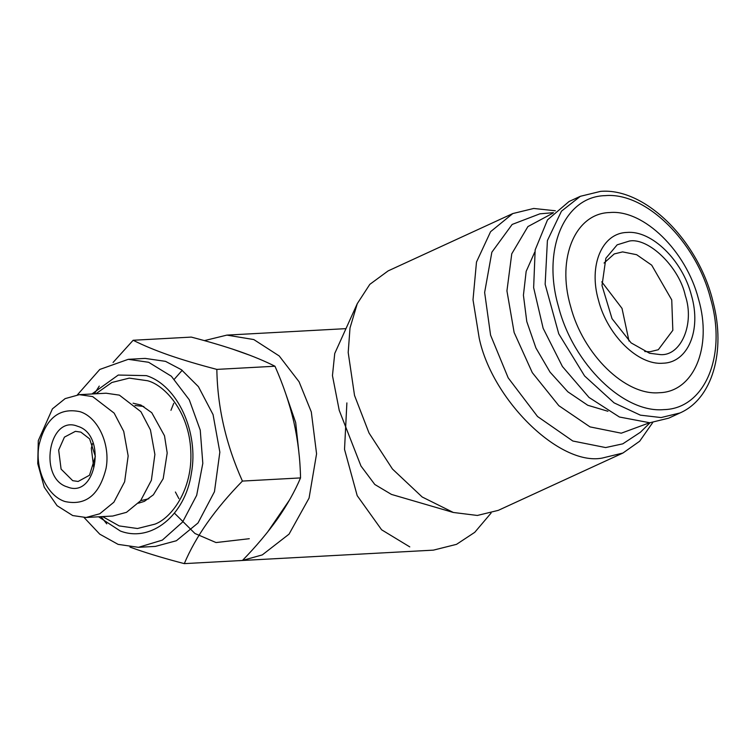 <?xml version="1.0" encoding="UTF-8"?>
<svg xmlns="http://www.w3.org/2000/svg" width="755" height="755" viewBox="0 0 755 755"><rect width="100%" height="100%" fill="white"/><g stroke="black" fill="none" stroke-linecap="round" stroke-linejoin="round"><path stroke-width="1.13" d="M98.584 516.807L120.347 531.02C151.151 542.873 185.192 515.297 191.345 473.508C199.103 432.266 177.548 385.343 146.385 375.631L118.261 375.046L91.902 393.987M102.586 516.59L119.205 525.924L137.457 528.519L154.879 524.159C171.111 518.317 193.025 489.929 190.76 450.575C189.033 411.192 164.354 385.022 147.612 380.746L129.275 378.123L111.863 382.483L95.913 393.77M84.088 517.534L99.773 534.172L118.11 544.374L138.476 547.318L162.353 540.108L182.606 522.026L196.678 495.327L202.812 463.353L200.245 430.133L189.288 399.82L171.338 376.216L148.622 362.277L128.256 359.323L99.783 369.45L77.416 394.827M128.256 359.323L145.149 358.408L165.515 361.352L181.417 369.724L198.423 386.664L213.061 414.608L219.847 452.16L214.458 491.703L197.999 522.998L176.377 540.74L155.37 546.403L138.476 547.318M106.748 523.857L101.019 516.675M94.347 393.855L99.264 386.088M113.061 362.475L133.154 340.26C143.101 345.29 155.039 350.254 168.969 355.152C182.965 359.984 198.924 364.731 216.845 369.393C217.431 407.153 225.953 444.384 242.412 481.077C215.033 509.106 195.658 536.616 184.305 563.626C166.383 558.974 150.424 554.227 136.428 549.395L129.964 547.073M184.305 563.626L242.43 560.474C255.992 546.535 267.695 532.662 277.519 518.864C287.098 505.104 294.771 491.458 300.537 477.915L242.412 481.077M300.537 477.915C300.197 459.134 297.942 440.41 293.789 421.743C289.41 403.132 283.144 384.625 274.971 366.232L216.845 369.393M133.154 340.26L191.279 337.098C209.012 341.704 224.971 346.451 239.165 351.339C252.953 356.181 264.892 361.145 274.971 366.232M86.032 517.486L112.759 516.033L126.481 512.334L140.609 500.744L151.368 480.303L154.888 454.463L150.453 429.925L140.892 411.673L119.384 395.139L106.087 393.213L79.35 394.667L65.138 398.621L52.425 408.851L38.297 440.627L37.75 463.608L44.252 487.211L57.087 505.699L72.725 515.561L86.032 517.486L99.754 513.787L113.882 502.198L124.641 481.756L128.161 455.916L123.726 431.379L114.156 413.127L92.657 396.592L79.35 394.667M65.034 501.547C85.834 505.973 99.518 494.884 106.078 468.298C110.56 444.459 98.093 417.326 80.087 411.711C59.277 407.285 45.593 418.364 39.033 444.959C34.551 468.798 47.018 495.931 65.034 501.547M173.735 403.312L170.96 410.314M175.396 492.005L178.916 498.668M77.642 426.282C107.153 434.606 96.366 498.989 67.469 486.975C37.958 478.651 48.745 414.268 77.642 426.282M72.716 480.68L61.089 469.11L58.663 450.093L64.43 437.126L75.415 431.332L80.851 432.115L89.628 438.872L95.338 456.331L89.515 475.225L78.142 481.464L72.716 480.68M93.743 467.354L91.308 448.319L92.459 443.666M346.885 402.915L344.525 449.367L357.2 495.667L381.615 529.793L409.776 546.884M236.598 560.786L433.408 550.14L456.539 544.336L474.753 532.322L491.071 513.079M239.156 560.701L241.704 560.512M242.468 560.437L262.296 554.897L289.052 534.134L309.069 498.102L316.572 453.821L311.296 411.909L299.065 381.747L279.208 355.954L253.803 339.561L226.896 335.107L204.379 340.628M555.35 210.777L533.728 208.465L512.805 213.552L388.136 270.894L369.808 284.361L357.266 303.67L334.739 353.482L332.455 375.603L339.24 410.39L360.975 466.024L374.791 484.474L391.439 494.412L453.302 512.466L477.349 515.457L498.272 510.361L622.951 453.019L639.683 441.213L652.735 422.526M267.61 532.039L289.505 499.999M298.857 452.132L295.686 422.592L286.277 395.29M250.16 355.36L231.974 348.904M357.266 303.67L350.009 327.944L348.197 352.491L354.529 395.45L369.025 433.011L392.449 469.015L422.177 496.988L453.302 512.466M182.191 370.29L174.367 379.17M174.443 513.145L194.96 533.502L216.034 542.552L249.292 538.711M512.805 213.552L490.59 231.681L476.49 262.051L473.007 299.773L479.198 338.108C492.128 400.084 559.681 466.08 602.028 458.115L622.951 453.019M553.434 212.674L539.901 213.825L512.173 224.433L491.854 252.217L484.634 292.449L490.58 335.144L508.19 377.868L537.532 416.505L572.818 441.014L605.642 447.564L622.781 443.846L640.372 432.275L650.055 422.753M553.056 213.061L527.905 226.585L511.758 253.812L506.935 290.873L514.127 332.464L532.294 372.649L558.842 405.69L589.995 426.886L621.29 433.191L649.517 422.781M607.935 411.267L587.749 405.265L567.864 391.817L550.046 372.13L535.927 347.98L526.782 321.555L523.423 295.233L526.159 271.375L534.738 252.123M629 341.034L622.016 308.389L601.773 281.841M644.761 351.528L649.932 351.755L658.303 349.725L672.828 330.322L671.742 299.905L651.697 265.156L636.625 254.699L622.611 251.896L614.24 253.935L604.057 263.042M660.502 354.623C681.161 356.077 694.808 323.64 685.313 295.639C679.434 267.44 648.696 237.41 629.434 241.034L617.165 244.828L605.869 258.267L601.999 285.55L612.022 318.667L631.114 342.893L649.564 353.264L660.502 354.623M662.852 363.212C687.918 362.768 701.622 330.209 691.42 295.309C682.501 260.333 651.659 230.199 627.084 232.446C602.009 232.889 588.315 265.449 598.517 300.358C607.435 335.324 638.277 365.467 662.852 363.212M668.703 418.157L649.772 422.762L619.421 417.015L588.994 397.423L562.418 366.515L543.138 328.283L533.643 287.664L535.163 249.905L547.498 219.894L569.053 201.5L580.359 196.3L561.465 211.173L547.413 240.543L545.148 284.295L558.757 333.833L584.606 375.971L614.079 402.859L640.4 415.165L661.078 417.562L680.01 412.957L668.703 418.157M659.181 392.723C625.319 395.818 582.813 354.293 570.525 306.105C556.473 258.012 575.348 213.155 609.889 212.532C643.751 209.437 686.248 250.962 698.535 299.15C712.588 347.243 693.722 392.109 659.181 392.723M140.656 500.688L148.867 498.744M143.846 406.492L135.003 405.473M663.805 409.625C704.821 408.889 727.235 355.614 710.54 298.499C695.95 241.27 645.478 191.959 605.265 195.639C564.24 196.366 541.835 249.65 558.521 306.757C573.111 363.986 623.592 413.306 663.805 409.625M138.486 503.189L144.384 501.358L153.369 494.818L163.193 478.67L167.195 453L164.505 435.786L151.764 412.702L140.921 405.058L133.05 403.198M226.896 335.107L345.979 328.642M680.01 412.957C712.465 398.744 725.933 351.226 713.23 302.585C699.017 241.468 645.525 187.495 600.574 191.374L580.359 196.3"/></g></svg>
